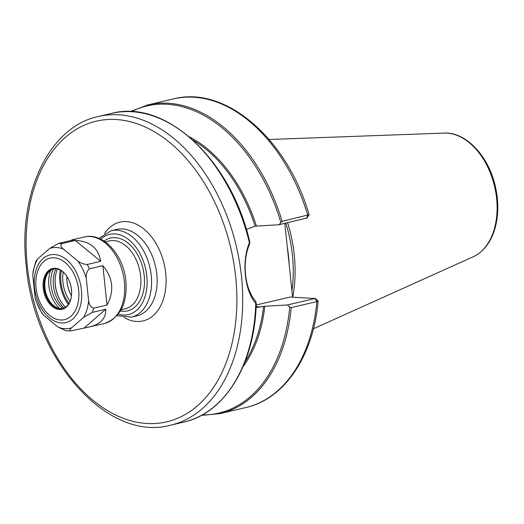 <?xml version="1.0" encoding="UTF-8"?>
<svg xmlns="http://www.w3.org/2000/svg" width="524" height="524" viewBox="0 0 524 524"><rect width="100%" height="100%" fill="white"/><g stroke="black" fill="none" stroke-linecap="round" stroke-linejoin="round"><path stroke-width="0.79" d="M68.939 303.462A31.067 20.528 76.8 0 1 67.662 301.601A31.067 20.528 76.8 0 1 60.948 272.919A31.067 20.528 76.8 0 1 61.269 270.685M249.791 242.285L249.391 242.789C241.485 261.548 244.525 290.571 255.758 303.363L256.203 303.337L255.633 301.103C244.636 288.979 241.78 261.79 249.621 243.922L249.791 242.285L249.391 242.789A158.51 104.748 -103.2 0 0 111.52 113.407L98.368 116.485C48.948 126.834 17.698 193.526 26.226 265.969C34.034 359.556 107.702 442.708 170.627 425.167A158.51 104.748 -103.2 0 0 236.488 246.948A158.51 104.748 -103.2 0 0 98.368 116.485M256.243 303.579C254.788 364.036 224.999 413.213 183.786 422.089A158.51 104.748 -103.2 0 0 255.758 303.363L256.203 303.337M256.19 305.007L290.191 297.049L314.996 298.51L287.375 304.975L289.726 307.038L291.213 307.601L316.882 301.595C318.297 301.287 318.513 301.058 317.531 300.9M314.95 298.307L316.882 301.595A158.51 104.748 -103.2 0 1 245.691 407.593C284.65 399.013 313.411 355.829 318.16 301.117L315.258 298.366M284.82 223.368L292.582 297.173M306.566 218.279L307.817 215.351A158.51 104.748 -103.2 0 0 173.431 98.918C225.726 85.137 287.473 139.102 309.075 214.702L282.148 221.364L278.945 224.75L306.52 218.082M246.352 229.453L255.142 226.172L278.945 224.75M287.375 304.975L264.83 306.232L256.072 307.503M292.733 297.18A110.721 73.17 -103.2 0 0 287.624 222.713M291.92 290.886A109.771 72.541 -103.2 0 0 285.809 223.139M70.006 240.739L72.535 239.75L74.703 239.638L58.433 243.444L49.8 248.396L37.748 258.869L35.979 261.168M61.812 243.621L75.305 240.457C89.938 241.079 98.414 248.035 100.732 261.325L87.239 264.482C83.657 264.26 80.48 263.061 77.709 260.9L63.312 249.083C60.751 246.869 60.253 245.049 61.812 243.621A44.383 29.331 -103.2 0 0 60.116 243.464A44.383 29.331 -103.2 0 0 58.433 243.444M89.375 268.845L102.868 265.681C113.099 277.943 114.474 291.062 107.007 305.047L93.514 308.204C90.776 307.241 89.139 304.706 88.602 300.606L86.263 278.316C85.929 274.17 86.971 271.006 89.375 268.845A44.383 29.331 -103.2 0 0 87.239 264.482M70.982 330.886C69.26 330.749 69.456 329.727 71.585 327.814L83.644 317.341L92.27 312.389L105.769 309.232C106.064 318.212 100.805 324.081 89.984 326.832L70.982 330.886L65.972 330.723L58.079 327.127L43.675 315.31A41.213 27.235 76.8 0 1 35.128 297.894L36.032 301.09L41.809 313.005L43.675 315.31M35.973 261.168L33.136 271.118L32.783 275.598L35.128 297.894M84.475 327.723L105.769 309.232M100.732 261.325L75.305 240.457M107.007 305.047L102.868 265.681M57.489 269.054A26.39 17.443 -103.2 0 0 55.302 277.307A26.39 17.443 -103.2 0 0 55.295 285.089A26.39 17.443 -103.2 0 0 61.007 301.673A26.39 17.443 -103.2 0 0 65.539 307.149M61.131 301.876A27.346 18.071 76.8 0 1 55.348 284.892A27.346 18.071 76.8 0 1 55.328 277.072M64.105 307.961A26.39 17.443 76.8 0 1 53.441 285.521A26.39 17.443 76.8 0 1 55.957 268.819M71.48 295.615A20.292 13.408 76.8 0 1 62.441 308.538A20.292 13.408 76.8 0 1 59.913 308.76A20.292 13.408 76.8 0 1 44.383 289.962A20.292 13.408 76.8 0 1 53.186 269.022A20.292 13.408 76.8 0 1 55.714 268.799A20.292 13.408 76.8 0 1 67.026 276.587M59.513 309.488A20.921 13.827 -103.2 0 0 71.467 295.772A20.921 13.827 -103.2 0 0 66.941 276.456A20.921 13.827 -103.2 0 0 43.675 279.384A20.921 13.827 -103.2 0 0 59.513 309.488M53.592 268.936A20.292 13.408 -103.2 0 0 47.998 273.128A20.292 13.408 -103.2 0 0 55.963 307.156A20.292 13.408 -103.2 0 0 62.841 308.433M68.284 304.444A32.495 21.471 76.8 0 1 59.9 282.043A32.495 21.471 76.8 0 1 60.247 270.096M63.188 272.12A28.119 18.582 -103.2 0 0 70.026 301.326M71.454 295.857A24.975 16.506 76.8 0 1 66.895 276.384M111.173 230.704L116.734 229.401A44.383 29.331 76.8 0 1 156.8 274.137A44.383 29.331 76.8 0 1 136.967 315.834L131.406 317.131A44.383 29.331 -103.2 0 0 149.851 267.233A44.383 29.331 -103.2 0 0 111.173 230.704L98.938 238.368M124.181 317.57A50.723 33.523 -103.2 0 0 165.708 273.273A50.723 33.523 -103.2 0 0 140.471 226.519A50.723 33.523 -103.2 0 0 104.505 233.521M27.314 266.244A154.39 102.023 -103.2 0 0 197.41 405.831A154.39 102.023 -103.2 0 0 169.737 142.521A154.39 102.023 -103.2 0 0 27.314 266.244M100.746 239.186A41.213 27.235 76.8 0 1 145.495 268.255A41.213 27.235 76.8 0 1 118.293 314.164M120.422 311.007A37.407 24.72 -103.2 0 0 143.045 268.825A37.407 24.72 -103.2 0 0 104.053 241.073M105.219 241.865L109.175 240.942A34.872 23.043 76.8 0 1 139.561 269.644A34.872 23.043 76.8 0 1 125.072 308.852L121.116 309.776M282.148 221.364A158.51 104.748 -103.2 0 0 147.761 104.924L130.214 111.592M256.118 306.638L261.391 306.907M289.176 264.764A109.771 72.541 -103.2 0 0 287.303 246.968M255.142 226.172A134.733 89.034 -103.2 0 0 192.95 140.078M244.911 362.045A134.733 89.034 -103.2 0 0 263.579 306.396M280.825 222.353A157.717 104.224 -103.2 0 0 131.321 111.638M256.4 226.001A135.369 89.46 -103.2 0 0 189.125 136.718M242.979 366.754A135.369 89.46 -103.2 0 0 264.83 306.232M202.31 414.89A157.717 104.224 -103.2 0 0 289.726 307.038M201.34 415.421L220.028 413.6A158.51 104.748 -103.2 0 0 291.213 307.601M444.201 133.089C466.203 131.786 488.997 156.597 495.488 187.048C498.665 201.452 498.566 215.004 495.193 227.698C491.171 241.957 483.822 251.651 473.159 256.786A64.052 42.326 -103.2 0 0 494.597 186.531A64.052 42.326 -103.2 0 0 444.201 133.089L269.12 139.476M72.535 239.75L84.298 236.992A44.383 29.331 76.8 0 1 89.827 236.507A44.383 29.331 76.8 0 1 124.365 281.729A44.383 29.331 76.8 0 1 104.538 323.426L89.984 326.832M92.27 312.389A44.383 29.331 -103.2 0 0 93.514 308.204M49.8 248.396A41.213 27.235 76.8 0 1 56.428 247.524A41.213 27.235 76.8 0 1 63.312 249.083M54.372 254.513A34.761 22.971 -103.2 0 0 34.519 287.552A34.761 22.971 -103.2 0 0 61.57 322.967A34.761 22.971 -103.2 0 0 81.423 289.936A34.761 22.971 -103.2 0 0 54.372 254.513M32.783 275.598A41.213 27.235 76.8 0 1 37.748 258.869M71.585 327.814A41.213 27.235 76.8 0 1 58.079 327.127M88.602 300.606A41.213 27.235 76.8 0 1 83.644 317.341M77.709 260.9A41.213 27.235 76.8 0 1 86.263 278.316M53.507 268.963A25.879 17.102 -103.2 0 0 62.749 308.446M50.664 270.377A26.973 17.823 -103.2 0 0 59.579 308.44M78.665 289.969A31.591 20.875 76.8 0 1 49.525 315.284A31.591 20.875 76.8 0 1 43.865 261.411A31.591 20.875 76.8 0 1 78.665 289.969M117.042 315.697L131.406 317.131M183.786 422.089L170.627 425.167M309.049 214.833L306.835 218.174M173.431 98.918L147.761 104.924M249.791 242.147C231.457 160.285 165.833 98.623 111.52 113.407M245.691 407.593L220.028 413.6M473.159 256.786L313.431 328.771M104.538 323.426C120.35 317.629 127.47 303.507 125.884 281.074C123.69 255.385 103.477 232.04 84.298 236.992"/></g></svg>
